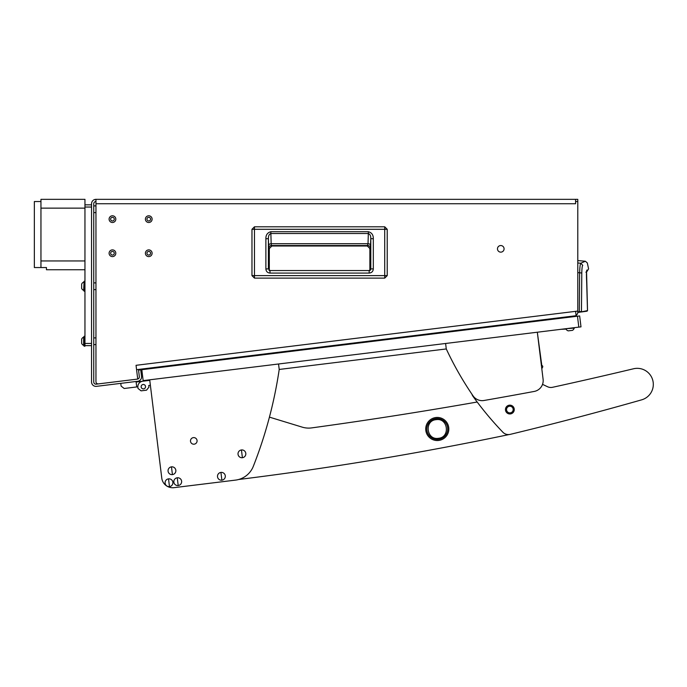 <?xml version="1.0" encoding="UTF-8"?>
<svg xmlns="http://www.w3.org/2000/svg" width="687" height="687" viewBox="0 0 687 687"><rect width="100%" height="100%" fill="white"/><g stroke="black" fill="none" stroke-linecap="round" stroke-linejoin="round"><path stroke-width="1.03" d="M112.453 255.057A1.812 1.812 0 0 0 114.274 253.245A1.812 1.812 0 0 0 112.453 251.433A1.812 1.812 0 0 0 110.641 253.245A1.812 1.812 0 0 0 112.453 255.057M112.453 249.888A3.358 3.358 0 0 0 109.096 253.245A3.358 3.358 0 0 0 112.453 256.603A3.358 3.358 0 0 0 115.811 253.245A3.358 3.358 0 0 0 112.453 249.888A3.358 3.358 0 0 0 109.096 253.245A3.358 3.358 0 0 0 112.453 256.603A3.358 3.358 0 0 0 115.811 253.245A3.358 3.358 0 0 0 112.453 249.888M148.753 255.057A1.812 1.812 0 0 0 150.573 253.245A1.812 1.812 0 0 0 148.753 251.433A1.812 1.812 0 0 0 146.941 253.245A1.812 1.812 0 0 0 148.753 255.057M148.753 249.888A3.358 3.358 0 0 0 145.404 253.245A3.358 3.358 0 0 0 148.753 256.603A3.358 3.358 0 0 0 152.11 253.245A3.358 3.358 0 0 0 148.753 249.888A3.358 3.358 0 0 0 145.404 253.245A3.358 3.358 0 0 0 148.753 256.603A3.358 3.358 0 0 0 152.11 253.245A3.358 3.358 0 0 0 148.753 249.888M148.753 220.956A1.812 1.812 0 0 0 150.573 219.144A1.812 1.812 0 0 0 148.753 217.324A1.812 1.812 0 0 0 146.941 219.144A1.812 1.812 0 0 0 148.753 220.956M148.753 215.787A3.358 3.358 0 0 0 145.404 219.144A3.358 3.358 0 0 0 148.753 222.502A3.358 3.358 0 0 0 152.11 219.144A3.358 3.358 0 0 0 148.753 215.787A3.358 3.358 0 0 0 145.404 219.144A3.358 3.358 0 0 0 148.753 222.502A3.358 3.358 0 0 0 152.11 219.144A3.358 3.358 0 0 0 148.753 215.787M112.453 220.956A1.812 1.812 0 0 0 114.274 219.144A1.812 1.812 0 0 0 112.453 217.324A1.812 1.812 0 0 0 110.641 219.144A1.812 1.812 0 0 0 112.453 220.956M112.453 215.787A3.358 3.358 0 0 0 109.096 219.144A3.358 3.358 0 0 0 112.453 222.502A3.358 3.358 0 0 0 115.811 219.144A3.358 3.358 0 0 0 112.453 215.787A3.358 3.358 0 0 0 109.096 219.144A3.358 3.358 0 0 0 112.453 222.502A3.358 3.358 0 0 0 115.811 219.144A3.358 3.358 0 0 0 112.453 215.787M95.957 344.608L93.75 344.608M95.957 337.892L93.75 337.892M95.957 289.605L93.75 289.605M95.957 282.889L93.75 282.889M95.957 212.601L93.75 212.601M95.957 205.885L93.75 205.885M500.78 252.146A3.298 3.298 0 0 0 504.078 248.849A3.298 3.298 0 0 0 500.78 245.542A3.298 3.298 0 0 0 497.474 248.849A3.298 3.298 0 0 0 500.78 252.146M98.155 383.913A2.198 2.198 0 0 0 98.421 383.896A2.198 2.198 0 0 1 95.957 381.706A2.198 2.198 0 0 0 98.155 383.913M553.524 318.485L553.585 318.923L573.92 316.424A4.397 4.397 0 0 0 575.766 315.754M140.723 369.829L138.542 370.104L139.341 376.648A2.198 2.198 0 0 1 137.726 379.044L136.043 365.312L577.784 311.074L577.784 201.54L575.586 201.54L575.586 203.738L95.957 203.738L95.957 199.342A4.397 4.397 0 0 0 91.551 203.738L91.551 381.981A4.397 4.397 0 0 0 96.489 386.343L137.701 381.285A4.397 4.397 0 0 0 141.531 376.382L140.646 369.177M137.426 379.104L96.223 384.162A2.198 2.198 0 0 1 93.75 381.981L93.75 203.738A2.198 2.198 0 0 1 95.957 201.54M575.586 201.54L575.586 199.342L577.784 199.342L577.784 201.54M575.586 199.342L95.957 199.342M95.957 203.738L95.957 381.706M98.421 383.896L137.726 379.069M577.784 311.074L577.784 312.053A4.397 4.397 0 0 1 576.092 315.522M575.586 311.34L576.118 315.711L136.576 369.675M138.456 369.443L138.542 370.104M384.72 278.115L254.473 278.115L251.974 275.616L251.966 229.303L254.473 226.796L384.72 226.796L387.219 229.303L387.228 275.616L384.72 278.115L254.473 278.115L254.473 275.616L251.966 275.616L251.974 229.303L384.72 229.303L384.72 275.616L254.473 275.616L254.473 226.796L384.72 226.796L384.72 229.303L387.219 229.303L387.219 275.616L384.72 275.616L384.72 278.115L387.228 275.616M269.313 248.539L269.313 270.403L269.313 248.539L271.837 246.006L269.313 248.539L268.849 248.076A2.533 2.525 135 0 1 271.374 245.542L271.837 246.006L367.356 246.006L271.837 246.006M369.881 248.539L369.881 270.395L369.881 248.539L367.356 246.006L369.881 248.539L370.345 248.076L370.791 238.698L370.791 268.883L369.168 270.549L270 270.549L270 273.082C267.475 272.842 266.092 271.451 265.878 268.909L268.402 268.909L268.402 238.698C268.334 235.899 269.132 234.173 270.815 233.511L368.378 233.511C370.061 234.173 370.86 235.899 370.791 238.698L373.316 238.698L373.316 268.883L370.791 268.883L369.168 270.549L369.984 270.549M373.316 268.883C373.093 271.442 371.71 272.833 369.168 273.082L369.168 270.549M265.878 268.909L265.878 238.698C265.8 234.963 267.449 232.635 270.815 231.717L368.378 231.717L368.026 243.713L271.167 243.713L271.374 245.542L367.82 245.542A2.533 2.525 -135 0 1 370.345 248.076M270.815 231.717L271.167 243.713A2.533 1.786 -2 0 0 268.643 245.499L268.849 248.076M265.878 238.698L268.402 238.698L268.643 245.499M270 270.549L268.402 268.909L270 270.549L269.046 270.549M370.791 268.883L370.533 270M367.356 246.006L368.026 243.713A2.533 1.786 2 0 1 370.551 245.499M577.784 312.482L577.784 311.924L577.784 312.482L579.39 312.25L577.784 312.482M577.784 262.984L580.747 263.241L585.358 261.24L577.784 260.579M577.784 272.61L579.622 272.782C579.811 267.166 580.18 263.98 580.747 263.241L582.739 265.319C588.836 262.168 588.836 262.168 582.739 265.319C582.198 265.929 581.889 268.497 581.795 273.022L579.622 272.782L579.321 311.7L577.784 311.924L581.46 311.486L581.795 273.022M581.004 312.027L587.033 311.177L587.531 310.627L579.39 312.25L579.321 311.7M580.532 311.58L580.335 312.121L580.532 311.58M586.432 310.756L586.226 311.297M586.638 271.451L586.913 270.025C586.397 270.669 586.312 274.414 586.646 281.258L587.497 310.636M585.891 272.207L586.621 271.588M575.208 316.484L573.576 316.681M577.466 316.209L141.814 369.7L143.154 380.615L578.815 327.124L577.466 316.209L579.656 315.943L580.996 326.857L578.815 327.124M497.68 325.337L497.766 325.99L497.68 325.337M552.357 319.292L552.279 318.639M168.023 366.48L167.937 365.827M149.165 379.877L149.225 380.426L136.129 382.032L142.673 381.233A5.505 5.505 0 0 0 137.889 387.356L138.018 388.456L137.821 386.815L124.175 388.49L121.11 386.094L120.775 383.363M561.124 329.296L565.976 329.09M557.045 318.493L566.526 317.334M136.129 382.032L149.225 380.426L136.129 382.032M136.06 381.491L136.73 386.944M145.532 386.42A2.198 2.198 0 0 0 143.076 384.505A2.198 2.198 0 0 0 141.161 386.961A2.198 2.198 0 0 0 143.617 388.876A2.198 2.198 0 0 0 145.532 386.42M138.018 388.456L141.084 390.843L146.546 390.173L148.942 387.107L148.736 385.476L150.376 385.27L161.771 478.083A11.001 11.001 0 0 0 174.034 487.658L235.512 480.11A22.001 22.001 0 0 0 253.305 466.344A440.024 440.024 0 0 0 279.214 369.451L446.275 348.944L279.214 369.451L278.544 363.99M149.835 385.338L148.736 385.476M542.636 367.107A1.099 1.099 0 0 0 541.811 365.51L537.32 332.216L543.099 379.293L541.803 368.713L542.636 367.107M513.163 409.151A3.332 3.332 0 0 0 509.453 406.249A3.332 3.332 0 0 0 506.559 409.959A3.332 3.332 0 0 0 510.269 412.861A3.332 3.332 0 0 0 513.163 409.151M509.144 434.545A3300.202 3300.202 0 0 1 238.664 479.492M269.433 417.129L302.228 427.142A22.001 22.001 0 0 0 311.64 427.898A4400.261 4400.261 0 0 0 477.182 402.015M190.505 441.303A3.298 3.298 0 0 1 193.382 437.628A3.298 3.298 0 0 1 197.057 440.496A3.298 3.298 0 0 1 194.181 444.18A3.298 3.298 0 0 1 190.505 441.303M174.034 487.658L235.512 480.11M149.706 379.817L161.771 478.083M445.605 343.483L446.275 348.944A330.018 330.018 0 0 0 473.06 395.858A11.001 11.001 0 0 0 484.017 400.487A4400.261 4400.261 0 0 0 534.194 391.444A11.001 11.001 0 0 0 543.099 379.293M471.926 394.201A7.703 7.703 0 0 0 472.999 396.33A330.018 330.018 0 0 0 502.867 432.217A7.703 7.703 0 0 0 510.226 434.364A3300.202 3300.202 0 0 0 641.649 399.843A16.059 16.059 0 0 0 652.942 380.976A16.059 16.059 0 0 0 633.526 368.773A4400.261 4400.261 0 0 1 552.503 387.305A7.703 7.703 0 0 1 547.599 386.755A330.018 330.018 0 0 1 542.541 384.342A330.018 330.018 0 0 0 547.599 386.755M510.527 413.909A4.397 4.397 0 0 0 514.211 408.894A4.397 4.397 0 0 0 509.196 405.21A4.397 4.397 0 0 0 505.512 410.216A4.397 4.397 0 0 0 510.527 413.909M633.526 368.773A4400.261 4400.261 0 0 1 552.503 387.305M168.521 478.856A3.907 3.907 0 0 0 165.112 483.21A3.907 3.907 0 0 0 169.474 486.611A3.907 3.907 0 0 0 172.875 482.257A3.907 3.907 0 0 0 168.521 478.856L169.474 486.611M172.875 482.257A3.916 3.916 0 0 0 168.521 478.856A3.916 3.916 0 0 0 165.112 483.21A3.916 3.916 0 0 0 169.474 486.619A3.916 3.916 0 0 0 172.875 482.257M425.811 430.397A11.55 11.55 0 0 0 438.675 440.453A11.55 11.55 0 0 0 448.74 427.58A11.55 11.55 0 0 0 435.867 417.524A11.55 11.55 0 0 0 425.811 430.397A11.55 11.55 0 0 0 438.675 440.453A11.55 11.55 0 0 0 448.74 427.58A11.55 11.55 0 0 0 435.867 417.524A11.55 11.55 0 0 0 425.811 430.397A11.55 11.55 0 0 0 438.675 440.453A11.55 11.55 0 0 0 448.74 427.58M426.902 430.26A10.451 10.451 0 0 0 438.546 439.362A10.451 10.451 0 0 0 447.641 427.718A10.451 10.451 0 0 0 435.996 418.615A10.451 10.451 0 0 0 426.902 430.26M438.418 438.306C426.481 440.358 424.025 420.581 436.125 419.671C448.061 417.619 450.517 437.396 438.418 438.306M241.446 449.951A3.907 3.907 0 0 0 238.037 454.305A3.907 3.907 0 0 0 242.399 457.714A3.907 3.907 0 0 0 245.8 453.351A3.907 3.907 0 0 0 241.446 449.951L242.399 457.714M245.8 453.351A3.916 3.916 0 0 0 241.446 449.951A3.916 3.916 0 0 0 238.037 454.305A3.916 3.916 0 0 0 242.399 457.714A3.916 3.916 0 0 0 245.8 453.351M220.931 472.424A3.907 3.907 0 0 0 217.521 476.778A3.907 3.907 0 0 0 221.884 480.179A3.907 3.907 0 0 0 225.284 475.825A3.907 3.907 0 0 0 220.931 472.424L221.884 480.179M225.284 475.825A3.916 3.916 0 0 0 220.931 472.416A3.916 3.916 0 0 0 217.521 476.778A3.916 3.916 0 0 0 221.884 480.187A3.916 3.916 0 0 0 225.284 475.825M171.475 466.859A3.907 3.907 0 0 0 168.075 471.213A3.907 3.907 0 0 0 172.428 474.614A3.907 3.907 0 0 0 175.829 470.26A3.907 3.907 0 0 0 171.475 466.859L172.428 474.614M175.838 470.26A3.916 3.916 0 0 0 171.475 466.851A3.916 3.916 0 0 0 168.075 471.213A3.916 3.916 0 0 0 172.428 474.614A3.916 3.916 0 0 0 175.838 470.26M177.255 477.783A3.907 3.907 0 0 0 173.854 482.137A3.907 3.907 0 0 0 178.208 485.546A3.907 3.907 0 0 0 181.608 481.183A3.907 3.907 0 0 0 177.255 477.783L178.208 485.546M181.608 481.183A3.916 3.916 0 0 0 177.255 477.783A3.916 3.916 0 0 0 173.845 482.137A3.916 3.916 0 0 0 178.208 485.546A3.916 3.916 0 0 0 181.608 481.183M569.076 330.756L570.854 330.541M568.209 330.868A4.397 4.397 0 0 1 565.976 329.125A4.397 4.397 0 0 0 568.209 330.868L572.529 330.335A4.397 4.397 0 0 0 574.272 328.103L574.22 327.69M565.925 328.704L574.272 328.103M91.551 345.647L84.956 345.647L84.956 269.742L46.45 269.742L46.45 267.544L40.954 267.544L40.954 260.948L84.956 260.948L84.956 269.742M84.956 343.448L91.551 343.448M91.551 207.045L84.956 207.045M84.956 204.838L91.551 204.838M84.072 281.292L84.956 281.292L84.072 281.292L84.072 291.194L84.956 291.194M81.65 284.942L81.65 284.487L81.65 284.942M81.65 284.066A4.397 4.397 0 0 1 83.651 282.065A4.397 4.397 0 0 0 81.65 284.066L81.65 288.428A4.397 4.397 0 0 0 83.651 290.429L84.072 290.429M84.072 282.065L83.651 290.429M81.65 285.758L81.65 286.737M81.65 339.945L81.65 339.49L81.65 339.945M83.651 345.432L83.651 337.068A4.397 4.397 0 0 0 81.65 339.069L81.65 343.431A4.397 4.397 0 0 0 83.651 345.432L84.072 345.432M81.65 340.761L81.65 341.74M84.956 336.304L84.072 336.304L84.072 346.196L84.956 346.196L84.956 345.647M40.954 208.144L40.954 199.342L84.956 199.342L84.956 208.144L40.954 208.144L84.956 208.144L84.956 260.948L40.954 260.948L40.954 208.144M40.954 201.54L40.954 267.544L34.35 267.544L34.35 201.54L40.954 201.54M369.168 273.082L270 273.082M368.378 231.717C371.744 232.635 373.393 234.963 373.316 238.698M586.913 270.025C589.145 268.497 589.145 268.497 586.913 270.025M251.966 275.616L254.473 278.115M387.228 229.303L384.72 226.796M254.473 226.796L251.966 229.303M586.904 271.588L588.587 268.875L587.316 262.941L585.358 261.24M586.552 271.545L587.531 310.627L587.05 311.177M586.475 275.805L586.483 276.449M586.535 278.45L586.552 278.982M586.595 279.884L586.646 280.94M162.561 367.15L162.484 366.497M151.638 368.49L151.561 367.837M473.747 328.944L473.661 328.292M462.823 330.284L462.746 329.631M528.337 322.237L528.251 321.585M517.414 323.577L517.337 322.924M249.913 356.424L249.828 355.772M238.99 357.764L238.913 357.111"/></g></svg>
